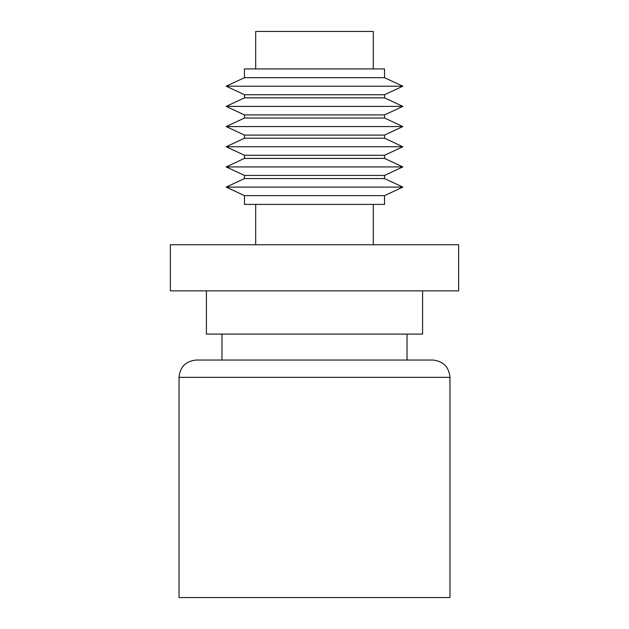 <?xml version="1.0" encoding="UTF-8"?>
<svg xmlns="http://www.w3.org/2000/svg" width="629" height="629" viewBox="0 0 629 629"><rect width="100%" height="100%" fill="white"/><g stroke="black" fill="none" stroke-linecap="round" stroke-linejoin="round"><path stroke-width="0.94" d="M449.971 377.337L449.971 597.55L179.029 597.55L179.029 377.337C180.051 366.833 185.814 361.07 196.319 360.04L432.681 360.04C443.186 361.07 448.949 366.833 449.971 377.337L179.029 377.337M422.586 290.865L422.586 334.101L206.414 334.101L206.414 290.865M314.5 290.865L170.38 290.865L170.38 244.744L458.62 244.744L458.62 290.865L314.5 290.865M244.461 204.394L384.539 204.394L384.539 195.627L244.461 195.627L244.461 204.394M384.539 195.627L402.827 187.096L226.173 187.096L244.461 195.627M244.461 178.573L244.461 175.452L384.539 175.452L384.539 178.573L244.461 178.573L226.173 187.096M384.539 175.452L402.827 166.921L226.173 166.921L244.461 175.452M244.461 158.398L244.461 155.269L384.539 155.269L384.539 158.398L244.461 158.398L226.173 166.921M384.539 155.269L402.827 146.746L226.173 146.746L244.461 155.269M244.461 138.215L244.461 135.093L384.539 135.093L384.539 138.215L244.461 138.215L226.173 146.746M384.539 135.093L402.827 126.571L226.173 126.571L244.461 135.093M244.461 118.04L244.461 114.918L384.539 114.918L384.539 118.04L244.461 118.04L226.173 126.571M384.539 114.918L402.827 106.395L226.173 106.395L244.461 114.918M244.461 97.865L244.461 94.743L384.539 94.743L384.539 97.865L244.461 97.865L226.173 106.395M384.539 94.743L402.827 86.212L226.173 86.212L244.461 94.743M244.461 77.689L244.461 68.923L384.539 68.923L384.539 77.689L244.461 77.689L226.173 86.212M255.696 68.923L255.696 31.45L373.304 31.45L373.304 68.923M221.974 360.04L221.974 334.101M407.026 360.04L407.026 334.101M373.304 244.744L373.304 204.394M255.696 244.744L255.696 204.394M384.539 178.573L402.827 187.096M384.539 158.398L402.827 166.921M384.539 138.215L402.827 146.746M384.539 118.04L402.827 126.571M384.539 97.865L402.827 106.395M384.539 77.689L402.827 86.212"/></g></svg>
